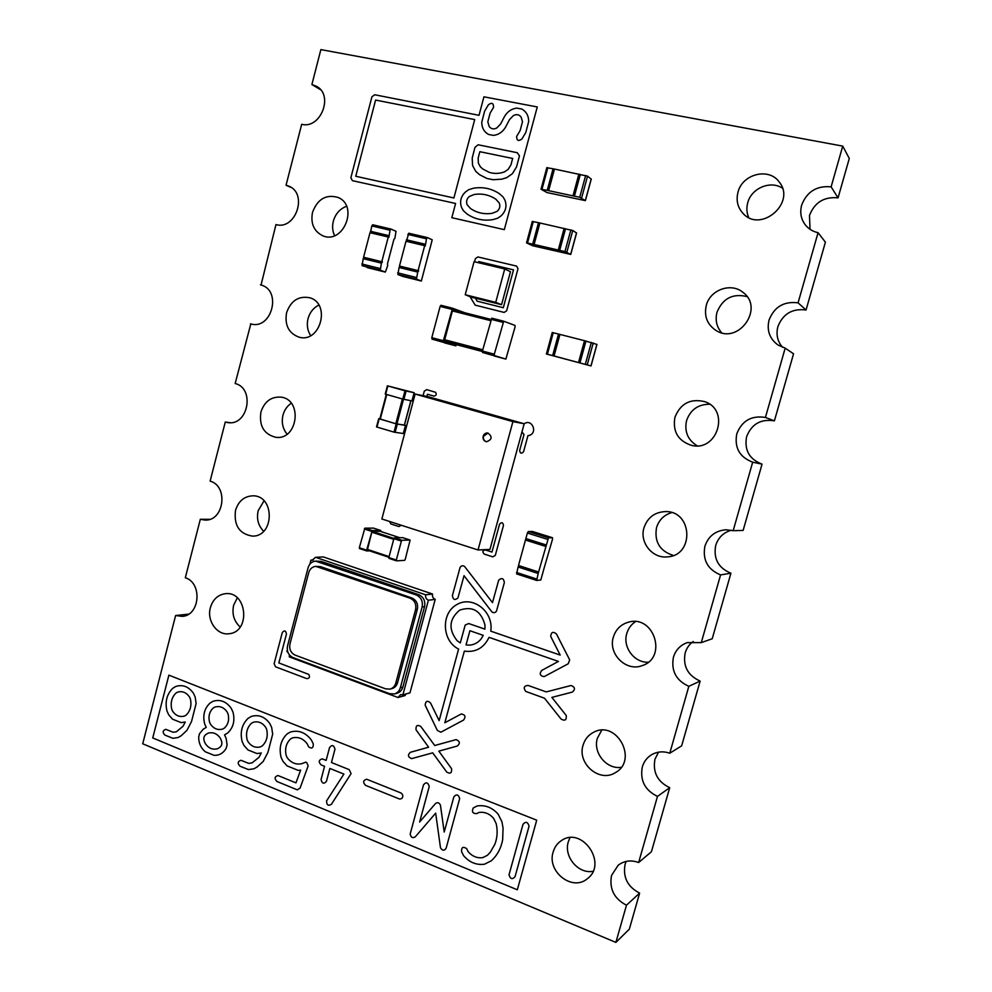 <?xml version="1.0" encoding="UTF-8"?>
<svg xmlns="http://www.w3.org/2000/svg" width="992" height="992" viewBox="0 0 992 992"><rect width="100%" height="100%" fill="white"/><g stroke="black" fill="none" stroke-linecap="round" stroke-linejoin="round"><path stroke-width="1.49" d="M396.316 560.034L396.403 560.827L404.624 560.356L405.195 559.525L410.118 540.045L401.958 540.268L401.376 541.111L396.316 560.034L388.852 557.554L393.898 538.656L394.481 537.825L402.752 537.664M396.354 560.802L388.938 558.347L388.852 557.554M399.788 537.701L380.159 531.303M367.35 550.126L388.914 557.306L367.35 550.126L371.802 532.196L372.384 531.377L380.072 531.266M380.742 531.476L380.705 530.46L372.236 530.559L366.656 550.163L359.327 547.72L364.882 528.166L373.463 528.116M369.52 550.845L366.755 550.957L366.656 550.163M359.426 548.514L366.755 550.957L359.426 548.514L359.327 547.72M415.127 394.047L428.098 396.688L524.185 423.758L489.974 549.394L478.045 549.977L381.858 518.99L415.127 394.047L512.914 421.625L478.045 549.977M524.185 423.758L512.914 421.625M483.154 436.232C483.972 433.913 485.534 432.834 487.828 432.996C492.578 436.716 492.131 439.63 486.477 441.762C483.811 441.006 482.707 439.171 483.154 436.232M487.99 433.02L483.476 436.282C483.017 439.134 484.071 440.956 486.638 441.775M547.237 190.365L579.725 197.296L585.404 200.632L546.976 192.56L541.111 189.286L547.237 190.365L553.077 168.764L546.927 167.747M554.454 169.161L553.077 168.764M548.638 190.662L554.478 169.049L579.266 174.381M579.353 174.443L587.549 176.142L591.17 179.081M572.979 195.858L578.882 174.096M385.342 272.093L380.271 270.159L381.412 263.14L363.208 258.676L362.092 265.658L385.342 272.093L387.698 265.608L387.45 263.934L393.886 239.481L394.878 238.316L396.031 231.31L391.009 229.053L390.054 230.231L371.777 225.928L370.462 232.798M390.054 230.231L388.901 237.299L388.269 237.026L381.796 261.714L382.428 261.962L381.412 263.14M382.342 261.938L364.188 257.486L363.208 258.676M382.391 261.95L363.58 257.238L370.004 232.698L388.269 237.026M381.796 261.714L363.58 257.238M390.947 229.04L372.732 224.762L371.777 225.928M430.032 248.062L421.34 281.021L416.491 279.136L417.694 272.056L399.082 267.48L397.916 274.536L402.913 276.446M430.082 248.087L432.214 239.816L427.416 237.596L426.498 238.799L425.27 245.942L424.675 245.669L418.078 270.605L418.686 270.841L417.694 272.056M400.049 266.278L418.636 270.828L400.049 266.278L399.082 267.48M400.061 266.278L399.466 266.042L406.001 241.242L424.675 245.669M418.078 270.605L399.466 266.042M406.435 241.341L408.741 233.219L427.366 237.596M543.182 571.553L540.801 579.985L536.672 580.444L538.172 573.475L518.084 566.978L516.621 573.909L536.622 580.407M543.12 571.541L552.519 539.177L552.494 537.726L548.477 537.838L538.172 573.475M518.779 565.589L518.084 566.978M538.582 571.987L518.494 565.502L527.384 533.039L528.314 531.538L532.506 531.501M546.022 546.344L525.921 540.02L546.071 546.369M545.625 546.406L525.462 540.045M494.314 354.181L494.438 355.607L505.87 359.092L515.084 326.852L514.972 325.413L503.7 321.21L494.314 354.181L482.422 351.044L491.759 318.184L503.688 321.21L491.759 318.184M494.202 356.004L505.87 359.092L482.558 352.47L482.422 351.044M455.688 344.46L482.323 351.503L444.366 341.037L452.724 309.69L490.928 319.399L452.724 309.69M464.864 312.778L452.55 308.239L443.35 340.727L431.805 337.677L440.138 306.392L440.969 305.288L452.538 308.227M456.667 344.72L455.836 345.861L443.523 342.153L443.35 340.727M444.503 342.86L455.836 345.861L431.991 339.103L431.805 337.677M532.692 244.156L564.956 251.571L570.76 254.411L532.605 245.731L526.541 242.854L532.692 244.156L538.495 222.679L532.406 221.514M539.884 223.064L538.495 222.679M534.093 244.478L539.908 222.989L564.535 228.644M564.622 228.693L572.756 230.504L576.501 232.959M558.26 250.034L564.138 228.396M404.996 390.811L413.738 392.609L387.401 385.826L404.996 390.811L402.789 399.082L385.218 394.06L387.475 385.863M414.135 392.745L411.965 400.892M411.953 400.917L402.789 399.082M410.849 400.706L404.364 425.084M404.364 425.122L395.82 423.72L379.8 418.996L386.384 394.419M379.824 418.897L396.205 423.882L394.01 432.128L376.514 426.932L378.77 418.773M404.451 425.047L405.53 425.394L403.285 433.492M396.205 423.882L405.53 425.394M405.443 425.394L403.36 433.529M403.273 433.529L394.01 432.128M504.717 268.968L510.471 271.672L501.568 304.693L471.324 297.166L465.223 294.748L495.74 302.349L504.717 268.968L474.077 261.665L465.223 294.748M501.568 304.693L495.74 302.349M295.145 655.129L385.578 688.845L390.042 689.105C392.919 688.262 394.816 686.278 395.758 683.166L415.586 609.559C416.516 604.116 414.644 600.309 409.969 598.139L315.741 566.358C312.244 566.779 309.901 568.862 308.735 572.595L289.949 644.019C289.056 649.239 290.792 652.947 295.145 655.129M390.042 689.105L391.865 688.634C394.729 687.791 396.626 685.819 397.569 682.707L417.347 609.311C418.277 603.892 416.404 600.098 411.742 597.928L320.416 566.618L315.741 566.358M293.037 657.597L389.583 693.693L394.394 693.954C397.383 693.048 399.379 690.965 400.359 687.704L422.121 606.992C423.113 601.251 421.129 597.221 416.169 594.927L315.555 561.125C311.835 561.546 309.343 563.754 308.103 567.722L287.544 645.866C286.614 651.384 288.436 655.303 293.037 657.597M315.555 561.125L321.11 561.373L418.624 594.642C423.559 596.924 425.543 600.941 424.551 606.67L402.876 687.047C401.896 690.296 399.912 692.379 396.924 693.284L394.394 693.954M309.876 564.15L310.942 560.083L312.17 560.257L315.53 557.306L425.692 594.816C425.258 597.407 426.176 599.205 428.408 600.222L402.901 694.784L400.656 694.648L397.978 697.512L289.292 656.865L289.391 654.906M287.854 652.128L286.874 651.57L287.308 649.946M425.692 594.816L432.537 594.022L323.33 556.934L315.53 557.306M313.385 559.959L310.942 560.083M432.537 594.022C432.103 596.576 433.008 598.35 435.228 599.366L428.408 600.222M435.228 599.366L409.969 692.875L402.901 694.784M405.877 693.978L405.083 695.578L397.978 697.512M552.643 355.595L591.034 365.936L546.394 353.995L552.643 355.595L558.521 334.056L552.333 332.556M554.069 355.967L559.947 334.416L558.521 334.056M584.982 340.826L596.874 344.41M559.947 334.416L584.908 340.802L578.968 362.464M578.572 362.328L584.524 340.64M190.39 698.951C191.791 705.448 190.402 710.818 186.223 715.046L184.537 716.038C179.788 717.352 175.82 715.74 172.62 711.202L171.728 709.181C170.339 702.733 171.715 697.388 175.857 693.148L177.531 692.156C182.255 690.804 186.236 692.391 189.472 696.917L190.39 698.951M228.061 713.992C229.425 719.733 228.21 724.433 224.39 728.091L222.654 729.07C217.806 730.385 213.739 728.748 210.453 724.135L209.535 722.089C208.184 716.373 209.399 711.698 213.181 708.052L214.904 707.048C219.728 705.696 223.808 707.321 227.131 711.934L228.061 713.992M221.228 740.218C222.506 743.516 221.848 746.021 219.269 747.732L217.546 748.712C212.697 750.002 208.642 748.328 205.369 743.702L204.451 741.644C203.186 738.37 203.831 735.878 206.398 734.167L208.109 733.175C212.92 731.873 216.988 733.522 220.298 738.147L221.228 740.218M266.65 729.393C268.138 736.064 266.699 741.557 262.322 745.86L260.561 746.852C255.589 748.154 251.422 746.468 248.062 741.78L247.107 739.697C245.644 733.076 247.07 727.607 251.41 723.304L253.171 722.312C258.118 720.961 262.297 722.622 265.695 727.297L266.65 729.393M168.888 675.143L536.722 820.173L517.316 889.787L152.743 737.936L168.888 675.143M181.238 735.704L187.004 730.286L191.543 721.457L196.118 703.551L195.176 697.029L193.452 693.284C188.616 686.563 182.714 684.294 175.733 686.476L172.645 688.374C166.743 694.375 164.858 701.952 166.991 711.078L168.702 714.798L172.534 719.175L181.052 722.598L185.244 722.015L183.036 726.256L176.378 731.774L173.129 732.257L165.85 729.331C162.663 730.422 162.341 732.344 164.883 735.097L172.906 738.308L178.176 737.502L181.238 735.704M227.701 732.989C233.38 727.545 235.141 720.576 232.971 712.058L231.186 708.263C226.238 701.431 220.187 699.112 213.044 701.294L209.895 703.192C204.302 708.623 202.566 715.554 204.699 723.986L206.237 727.421L203.124 729.281L199.528 733.683L198.673 737.168C198.735 743.268 200.942 748.129 205.282 751.762L213.987 755.309C219.232 755.569 223.312 753.213 226.213 748.253L227.094 744.732L226.114 738.333L224.552 734.861L227.701 732.989M257.139 766.977L263.165 761.484L267.902 752.469L272.676 734.167L271.672 727.471L269.849 723.614C264.765 716.67 258.577 714.29 251.274 716.46L248.037 718.382C241.874 724.482 239.903 732.22 242.16 741.594L243.958 745.426L247.988 749.952L256.916 753.536L261.305 752.99L259.011 757.318L252.03 762.91L248.632 763.369L241.006 760.294C237.658 761.385 237.324 763.344 240.002 766.196L248.409 769.569L253.94 768.788L257.139 766.977M311.29 739.896C305.486 732.443 298.53 729.814 290.42 732.009L287.122 733.931C280.798 740.082 278.802 747.906 281.12 757.417L282.956 761.31L287.085 765.898L298.232 770.387L300.638 770.139L295.951 782.862L277.983 775.521C274.561 776.612 274.226 778.608 276.966 781.498L297.29 789.855L300.068 788.132L308.152 765.874L306.739 762.575L305.722 762.166L301.965 763.629C296.112 764.968 291.189 762.972 287.159 757.628L286.192 755.52C284.679 748.799 286.142 743.281 290.569 738.941L292.367 737.936C298.183 736.535 303.13 738.507 307.21 743.851L308.71 746.951C312.009 749.01 313.522 747.943 313.236 743.752L311.29 739.896M326.591 800.854C326.616 805.07 328.228 806.223 331.415 804.301L351.094 773.586L349.209 769.643L331.464 762.526L334.986 749.096C333.783 745.042 331.973 744.533 329.555 747.571L326.132 760.38L322.189 758.868C318.68 759.984 318.333 762.005 321.148 764.919L324.558 766.295L321.048 779.675C322.239 783.742 324.049 784.263 326.467 781.25L329.877 768.44L343.889 774.082L326.591 800.854M401.81 798.51C403.434 796.34 403.087 794.468 400.768 792.893L366.656 779.228C363.047 780.344 362.7 782.39 365.589 785.366L399.689 799.081L401.81 798.51M440.498 847.825C442.457 850.851 444.342 850.962 446.152 848.148L459.68 798.585C458.378 794.344 456.419 793.786 453.828 796.923L444.205 832.052L440.423 805.058C439.096 802.553 437.435 802.082 435.414 803.619L419.628 822.008L429.251 786.495C427.961 782.304 426.052 781.77 423.497 784.87L410.192 833.95C410.862 837.471 412.56 838.438 415.301 836.826L435.662 813.142L440.498 847.825M491.338 860.771C497.277 855.315 501.047 848.334 502.646 839.815L503.068 828.047L501.915 821.711L498.133 814.134C492.168 807.488 485.175 804.76 477.189 805.95L473.283 807.947C471.51 811.754 472.651 813.638 476.693 813.626L478.925 812.473C484.555 811.667 489.44 813.626 493.594 818.326L496.174 823.633C497.798 830.825 497.364 837.694 494.872 844.229L490.383 852.116L487.419 855.302L482.72 857.634C477.09 858.365 472.217 856.356 468.137 851.632L466.575 848.544C462.954 846.275 461.305 847.354 461.627 851.756L463.661 855.749C469.514 862.445 476.445 865.26 484.468 864.218L491.338 860.771M509.02 874.783C510.372 879.135 512.393 879.743 515.071 876.618L529.071 826.113C527.707 821.785 525.673 821.202 522.982 824.377L509.02 874.783M479.855 151.702L512.653 158.46L510.954 164.833L508.164 169.359L504.457 171.889C499.187 173.774 494.053 173.898 489.056 172.273L482.881 169.049L480.364 166.817L478.355 163.122L478.169 158.026L479.855 151.702M499.298 203.075C500.464 206.262 499.72 209.014 497.079 211.346L492.156 213.317C484.121 214.508 476.879 212.896 470.444 208.469L467.12 204.687C465.98 201.537 466.711 198.809 469.315 196.478L474.164 194.506C482.124 193.254 489.378 194.841 495.926 199.268L499.298 203.075M483.935 96.819L537.267 106.95L504.32 229.636L451.819 217.707L455.601 203.472L352.371 180.643L350.87 177.742L371.926 96.782L374.703 94.761L479.024 115.32L483.935 96.819M355.768 176.266L453.902 197.978L474.709 119.598L375.596 100.068L355.768 176.266M506.664 177.68L512.38 173.712L516.547 166.879L519.473 155.856L517.291 152.718L478.082 144.77L474.957 147.386L472.217 158.038L472.564 165.528L475.751 171.356L479.57 174.704L487.022 178.498L493.235 179.726L501.791 179.18L506.664 177.68M516.646 136.388C516.683 140.69 518.456 141.534 521.953 138.93L525.76 132.568L528.699 121.508C528.649 115.766 526.33 111.612 521.755 109.021L516.671 108.103C511.401 108.835 507.334 111.674 504.444 116.634L500.625 123.988L496.756 127.993C493.669 129.555 491.152 129.059 489.18 126.48L487.804 121.842L490.135 113.088L493.57 107.31C493.532 103.044 491.784 102.226 488.349 104.842L484.629 111.154L481.74 122.301C481.852 127.856 484.108 131.899 488.523 134.441L493.52 135.396C498.74 134.714 502.795 131.899 505.684 126.951L509.516 119.586L513.41 115.568C516.522 113.981 519.089 114.477 521.098 117.056L522.499 121.743L520.13 130.572L516.646 136.388M500.96 215.971C505.759 211.432 507.086 206.187 504.965 200.223L503.13 196.999L499.249 193.601C491.449 188.468 482.831 186.682 473.42 188.244L468.646 189.72L465.508 191.927C460.796 196.428 459.494 201.624 461.578 207.502L463.363 210.701L467.158 214.074C474.821 219.244 483.402 221.092 492.912 219.629L497.761 218.178L500.96 215.971M308.748 674.399C310.099 677.09 309.43 678.503 306.739 678.627L275.565 666.822L274.127 663.71L282.298 632.536C284.468 630.032 285.845 630.54 286.44 634.062L278.851 662.929L308.748 674.399M423.076 395.672L424.278 391.158L426.684 389.633L435.587 392.299C436.802 394.494 436.207 395.746 433.814 396.044L427.465 394.258L426.882 396.44M401.289 525.252L398.945 526.554L390.86 523.937L389.546 521.457M474.56 261.776L475.428 258.565L477.896 256.94L516.609 266.104L517.998 268.683L506.639 310.806L504.122 312.418L475.18 305.139L469.997 296.633M475.515 298.208L477.09 301.171L503.304 307.731L513.521 269.861L478.69 261.566L478.392 262.694M451.608 768.726C451.93 773.09 450.294 774.194 446.71 772.036L432.723 752.841L411.593 758.632C407.886 757.057 407.489 754.937 410.415 752.283L428.618 747.212L416.032 729.839C415.71 725.536 417.322 724.42 420.844 726.516L434.719 745.513L456.122 739.61C459.928 741.185 460.338 743.33 457.337 746.021L438.836 751.142L451.608 768.726M498.691 580.146C501.89 577.48 503.775 578.324 504.333 582.676L496.521 611.01C495.293 612.858 493.756 613.168 491.92 611.928L464.033 575.695L457.932 597.953C454.795 600.569 452.972 599.738 452.426 595.436L460.077 567.449C461.28 565.601 462.793 565.279 464.591 566.482L492.491 602.628L498.691 580.146M569.693 659.903L568.193 663.784L544.162 676.631C539.995 675.949 539.177 673.878 541.706 670.443L558.434 661.416L489.056 637.36C483.798 648.061 475.565 652.649 464.355 651.112L444.825 722.759L461.255 713.967C465.236 714.686 466.017 716.72 463.586 720.056L440.857 732.22L437.373 730.472L425.159 705.2C425.618 700.935 427.416 700.191 430.54 702.968L439.134 720.626L458.602 649.078C441.849 640.882 440.783 613.279 456.853 604.574C472.564 595.076 493.942 611.58 490.755 631.148L560.195 655.08L550.709 636.43C551.18 632.028 553.102 631.222 556.475 634.012L569.693 659.903M465.198 625.059L468.708 623.546L484.914 629.139L485.001 625.134C481.07 610.75 472.614 605.765 459.643 610.167C449.041 619.144 448.21 629.325 457.151 640.733L460.288 642.915L465.198 625.059M469.724 645.147C474.399 644.688 478.256 642.531 481.294 638.699L483.216 635.339L469.91 630.726L466.029 644.936L469.724 645.147M499.571 524.173C501.605 521.904 502.907 522.313 503.477 525.4L495.293 555.396L492.776 556.847L484.245 554.094C482.137 551.912 482.509 550.535 485.373 549.952L491.97 552.073L499.571 524.173M524.16 423.844C531.625 418.153 538.185 432.462 529.443 435.389L527.967 435.6L523.59 451.658C521.532 453.976 520.217 453.592 519.634 450.517L524.012 434.471L521.941 431.991M566.258 715.505C566.717 719.994 565.006 721.196 561.137 719.113L544.484 698.207L525.76 691.424C523.168 687.828 523.937 685.832 528.054 685.422L546.232 691.908L571.082 685.497C575.124 687.158 575.521 689.366 572.272 692.106L551.874 697.388L566.258 715.505M175.621 615.524L182.292 616.379C200 615.486 202.542 582.887 185.318 577.753L200.322 519.287L205.046 520.081C224.093 521.209 228.681 486.092 210.118 481.12L225.271 422.059L227.85 422.604C248.112 426.176 255.242 388.306 235.166 383.507L250.815 323.913C271.659 330.237 282.212 290.383 261.045 285.026L275.962 224.576C295.74 230.516 308.165 193.601 288.808 186.136L286.056 185.219L301.692 124.298C320.453 129.382 333.944 95.48 316.696 86.378L311.897 84.531L320.862 49.6L842.729 146.109L831.122 186.856C816.738 185.504 806.918 191.605 801.648 205.146C799.738 212.536 800.978 219.145 805.392 224.986C808.641 228.966 812.857 231.533 818.065 232.686L798.076 302.845C783.903 301.072 774.219 306.85 769.011 320.193C766.655 330.472 769.618 338.718 777.877 344.931L785.18 348.13L765.427 417.446C751.465 415.264 741.904 420.744 736.771 433.876C734.266 447.702 739.561 457.138 752.68 462.198L733.175 530.695L726.132 529.765C715.455 530.633 708.387 536.126 704.903 546.22C702.423 559.922 707.643 569.495 720.576 574.914L701.282 642.618L687.208 642.618C680.252 645.197 675.651 650.07 673.419 657.25C670.964 670.828 676.098 680.524 688.832 686.315L669.774 753.213C663.301 751.018 657.237 751.527 651.583 754.738C646.97 757.566 643.882 761.645 642.295 766.99C639.865 780.456 644.924 790.252 657.473 796.402L638.637 862.519C631.011 859.779 624.191 860.684 618.177 865.235L611.531 875.452C609.125 888.807 614.098 898.727 626.473 905.212L615.883 942.4L142.712 743.777L175.621 615.524L188.654 614.122M626.473 905.212L639.617 893.11L629.337 929.144L615.883 942.4M639.617 893.11C627.589 886.86 622.753 877.275 625.084 864.342L626.163 861.416M657.473 796.402L669.712 787.685L651.422 851.744L638.637 862.519M669.712 787.685C657.51 781.77 652.587 772.284 654.956 759.24L658.527 752.172M688.832 686.315L700.141 681.07L681.653 745.848L669.774 753.213M700.141 681.07C687.766 675.478 682.769 666.103 685.162 652.959C686.563 648.185 689.254 644.366 693.21 641.502M720.576 574.914L730.918 573.227L712.219 638.761L701.282 642.618M730.918 573.227C718.369 567.982 713.298 558.719 715.703 545.451C718.208 537.639 723.391 532.568 731.265 530.224M752.68 462.198L762.054 464.144L743.132 530.422L733.175 530.695M762.054 464.144C749.32 459.234 744.174 450.095 746.604 436.716C751.589 424.006 760.852 418.723 774.405 420.844L793.55 353.797L785.18 348.13M782.564 347.324C777.468 341.372 775.905 334.502 777.864 326.728C782.911 313.832 792.298 308.252 806.05 310L825.406 242.16L818.065 232.686M810.03 229.288L809.484 215.475C814.593 202.38 824.116 196.503 838.054 197.854L849.288 158.46L842.729 146.109M334.577 235.65C332.481 231.148 332.072 226.325 333.337 221.166C335.494 213.788 339.896 208.816 346.543 206.286M310.657 335.606C307.421 330.559 306.553 324.905 308.028 318.655C309.814 312.356 313.41 307.83 318.816 305.077M287.072 434.136C282.695 428.742 281.331 422.406 282.98 415.152C284.394 410.018 287.147 406.05 291.239 403.248M263.636 531.253C258.242 525.648 256.42 518.804 258.18 510.694L264.021 500.836M240.176 626.994C233.988 621.277 231.806 614.036 233.628 605.269L237.299 597.829M748.687 217.484C746.666 212.821 746.344 207.936 747.732 202.814C751.291 188.282 770.437 180.073 782.428 188.17M721.68 332.779C716.608 326.914 715.046 320.094 716.98 312.331C722.684 298.406 732.704 293.161 747.026 296.596M697.202 445.817C687.791 440.002 684.257 431.594 686.563 420.608C690.469 409.696 698.17 404.252 709.652 404.252M673.407 555.47C659.829 551.13 654.199 541.868 656.506 527.682C658.961 519.932 664.032 514.898 671.733 512.604M648.21 662.247C634.173 662.83 622.505 647.069 626.77 633.553C628.271 628.469 631.185 624.489 635.512 621.624M621.228 767.324C606.546 769.631 592.745 752.655 597.37 738.259L601.71 730.236M593.03 871.298C578.262 874.237 563.53 856.505 568.304 841.799L569.941 837.707M312.517 212.338C317.601 198.97 326.145 194.01 338.148 197.482C359.079 205.989 343.108 245.049 322.636 235.699C313.832 231.21 310.459 223.423 312.517 212.338M286.589 312.703C290.854 300.75 298.493 295.752 309.504 297.712C331.254 303.279 320.441 343.604 298.989 337.144C288.66 333.238 284.53 325.091 286.589 312.703M260.921 412.04C264.48 401.45 271.2 396.478 281.058 397.147C303.18 399.714 297.625 440.77 275.652 437.274C263.847 434.174 258.937 425.766 260.921 412.04M235.513 510.359C238.489 501.022 244.305 496.174 252.972 495.814C274.995 495.492 274.499 536.759 252.464 536.102C239.332 533.994 233.69 525.413 235.513 510.359M210.378 607.662C212.871 599.453 217.868 594.791 225.37 593.7C246.921 590.748 251.013 631.755 229.288 633.702C217.31 635.822 206.522 620.831 210.378 607.662M737.986 192.237C742.214 174.096 768.75 167.189 779.104 181.858C796.65 202.641 760.678 233.566 742.971 213.33C737.626 207.427 735.952 200.396 737.986 192.237M706.279 305.424C710.012 289.974 730.744 282.286 742.735 292.181C764.968 307.756 738.507 345.216 715.976 330.435C707.147 324.483 703.923 316.15 706.279 305.424M674.932 417.285C680.438 403.558 690.296 398.325 704.494 401.586C730.41 409.56 717.514 452.34 691.399 445.334C677.995 440.808 672.502 431.458 674.932 417.285M643.957 527.856C647.578 517.415 654.844 511.996 665.756 511.587C692.627 511.103 694.4 555.594 667.504 556.872C652.463 558.756 639.344 542.426 643.957 527.856M613.341 637.149C615.821 629.3 620.93 624.29 628.68 622.12C654.075 614.68 667.666 657.721 642.233 665.582C626.188 672.092 607.873 653.864 613.341 637.149M583.073 745.203C584.883 739.152 588.516 734.774 593.985 732.084C616.962 719.907 638.476 760.405 615.288 772.681C599.503 782.961 576.984 763.493 583.073 745.203M553.152 852.016C554.553 847.193 557.231 843.436 561.187 840.757C581.796 825.555 608.27 863.722 587.252 878.776C572.223 891.783 546.629 871.41 553.152 852.016M200.322 519.287L209.758 519.312M225.271 422.059L230.466 422.691M250.48 323.826L251.137 323.987M260.487 284.878L261.59 285.212M286.056 185.219L291.338 187.575M311.897 84.531L320.614 89.751M831.122 186.856L838.054 197.854M798.076 302.845L806.05 310M765.427 417.446L774.405 420.844M410.068 540.045L402.665 537.627M401.958 540.268L394.481 537.825M401.376 541.111L393.898 538.656M389.1 556.599L367.251 549.332M393.712 539.363L371.802 532.196M393.973 538.433L372.384 531.377M373.426 528.091L380.705 530.46L373.376 528.091M372.236 530.559L364.882 528.166M371.653 531.39L364.3 528.984M542.004 189.249L547.832 167.685M585.33 200.533L591.22 178.932M581.622 197.929L587.549 176.142M579.725 197.296L585.652 175.497M574.405 196.156L580.32 174.394M385.305 272.081L367.238 267.604M380.271 270.159L362.092 265.658M380.01 268.485L361.82 263.984M388.653 235.588L370.376 231.26M421.302 281.009L402.839 276.433M416.491 279.136L397.916 274.536M416.268 277.45L397.668 272.85M426.498 238.799L407.811 234.41M425.06 244.206L406.385 239.791M536.647 579.018L516.572 572.483M552.445 537.714L532.419 531.464M548.477 537.838L528.314 531.538M547.559 539.35L527.384 533.039M546.034 544.906L525.872 538.569M502.907 322.338L490.966 319.3M494.438 355.607L482.558 352.47M482.41 351.081L444.366 341.037M482.757 349.779L444.205 339.611M490.606 320.639L451.893 310.794M451.732 309.33L440.138 306.392M443.523 342.153L431.991 339.103M527.508 242.966L533.299 221.514M570.673 254.336L576.526 232.847M566.866 252.166L572.756 230.504M564.956 251.571L570.859 229.896M559.674 250.356L565.552 228.718M387.86 385.975L385.677 394.221M406.1 391.084L403.893 399.367M403.496 399.268L396.924 423.993M402.392 398.97L395.82 423.72M386.768 394.531L380.246 419.157M379.142 418.884L376.972 427.106M397.308 424.154L395.114 432.4M397.569 682.707L395.758 683.166M417.347 609.311L415.586 609.559M411.742 597.928L409.969 598.139M320.416 566.618L318.444 566.73M402.876 687.047L400.359 687.704M424.551 606.67L422.121 606.992M321.11 561.373L318.345 561.522M418.624 594.642L416.169 594.927M547.386 354.231L553.251 332.717M590.959 365.912L596.886 344.373M587.276 364.634L593.253 342.922M585.367 364.101L591.344 342.376M580.01 362.712L585.962 341.012M410.118 540.045L402.715 537.639M396.403 560.827L388.938 558.347M399.813 537.701L380.122 531.278M541.024 189.187L546.84 167.636M585.404 200.632L591.282 179.031M573.376 196.081L579.278 174.344M391.009 229.053L372.732 224.762M421.34 281.021L402.876 276.433M427.416 237.596L408.741 233.219M536.672 580.444L516.621 573.909M552.494 537.726L532.468 531.476M452.55 308.239L440.969 305.288M526.541 242.854L532.32 221.414M570.76 254.411L576.6 232.934M558.67 250.232L564.535 228.606M387.401 385.826L385.218 394.06M414.21 392.758L412.04 400.929M410.936 400.718L404.438 425.122M386.31 394.394L379.8 418.996M378.696 418.723L376.514 426.932M546.394 353.995L552.246 332.506M591.034 365.936L596.948 344.41"/></g></svg>
